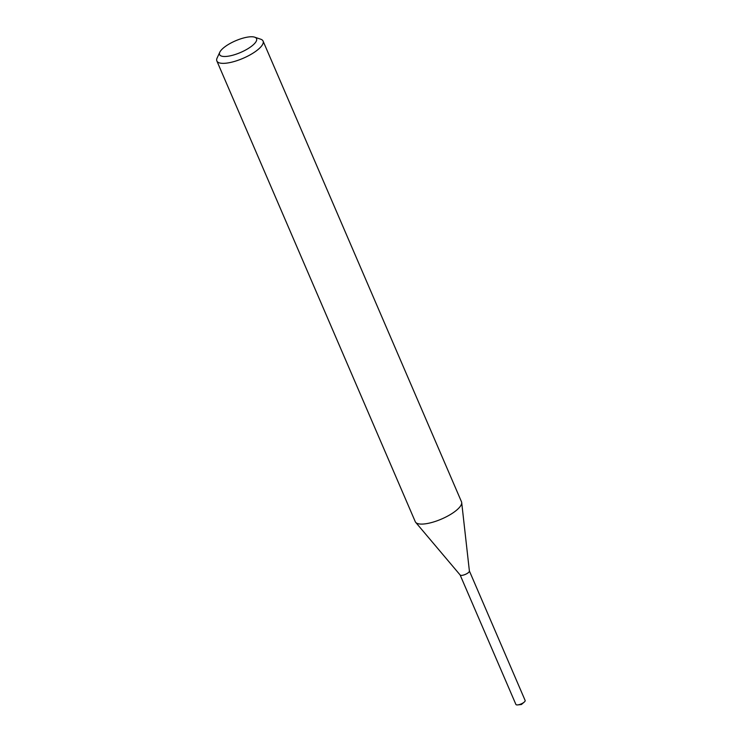 <?xml version="1.0" encoding="UTF-8"?>
<svg xmlns="http://www.w3.org/2000/svg" width="742" height="742" viewBox="0 0 742 742"><rect width="100%" height="100%" fill="white"/><g stroke="black" fill="none" stroke-linecap="round" stroke-linejoin="round"><path stroke-width="1.11" d="M260.396 39.103A25.163 7.939 156.7 0 1 260.711 39.205A25.163 7.939 156.7 0 1 263.076 41.06L461.496 501.796A25.163 7.939 156.7 0 1 461.691 502.538L469.398 571.08A5.036 1.586 156.7 0 1 465.985 574.095A5.036 1.586 156.7 0 1 460.643 575.3A5.036 1.586 156.7 0 1 460.188 575.041L415.687 522.359A25.163 7.939 156.7 0 1 415.279 521.7L216.859 60.965A25.163 7.939 156.7 0 1 217.128 57.978L219.808 52.2A20.127 6.353 156.7 0 1 235.297 40.912A20.127 6.353 156.7 0 1 254.423 37.1A20.127 6.353 156.7 0 1 254.673 37.183A20.127 6.353 156.7 0 1 246.836 49.343A20.127 6.353 156.7 0 1 221.728 56.16A20.127 6.353 156.7 0 1 219.808 52.2M469.38 570.978A5.046 1.595 156.7 0 1 466.152 574.03A5.046 1.595 156.7 0 1 460.643 575.319A5.046 1.595 156.7 0 1 460.123 574.967M461.691 502.538A25.163 7.939 156.7 0 1 444.643 517.628A25.163 7.939 156.7 0 1 417.959 523.667A25.163 7.939 156.7 0 1 415.687 522.359M263.076 41.06A25.163 7.939 156.7 0 1 247.281 56.364A25.163 7.939 156.7 0 1 219.539 62.931A25.163 7.939 156.7 0 1 216.859 60.965M522.776 703.11A5.036 1.586 156.7 0 1 517.731 704.9A5.036 1.586 156.7 0 1 515.903 704.455L460.105 574.939A5.046 1.595 156.7 0 0 466.996 573.585A5.046 1.595 156.7 0 0 469.38 570.941L525.141 700.476A5.036 1.586 156.7 0 1 524.214 702.108A5.036 1.586 156.7 0 1 522.776 703.11M254.673 37.183L260.711 39.205M524.214 702.108L521.403 704.51L517.731 704.9"/></g></svg>
